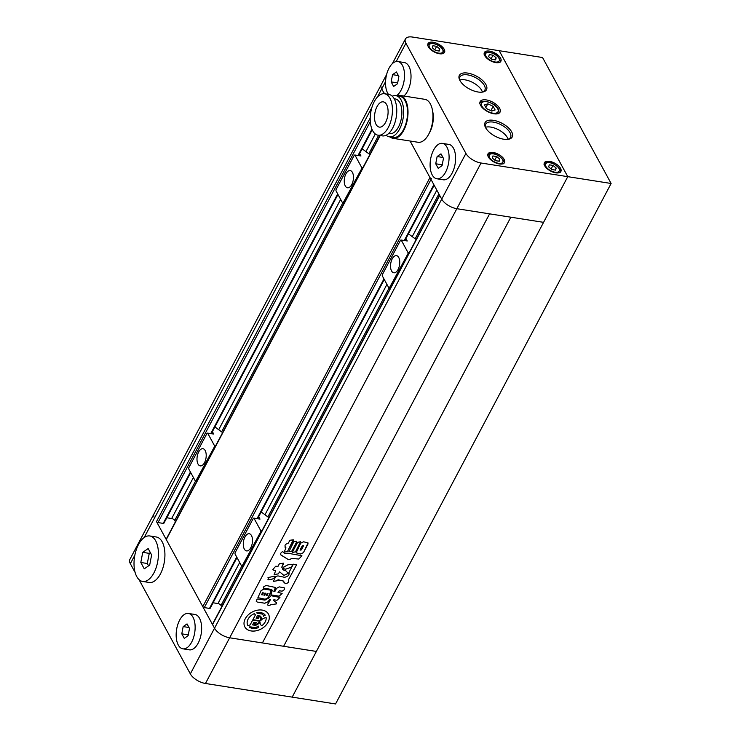 <?xml version="1.0" encoding="UTF-8"?>
<svg xmlns="http://www.w3.org/2000/svg" width="741" height="741" viewBox="0 0 741 741"><rect width="100%" height="100%" fill="white"/><g stroke="black" fill="none" stroke-linecap="round" stroke-linejoin="round"><path stroke-width="1.11" d="M268.038 622.31A13.431 9.577 151.4 0 0 268.446 614.094A13.431 9.577 151.4 0 0 257.164 610.241A13.431 9.577 151.4 0 0 245.271 618.726A13.431 9.577 151.4 0 0 244.854 626.932A13.431 9.577 151.4 0 0 256.136 630.795A13.431 9.577 151.4 0 0 268.038 622.31M244.854 626.923A13.431 9.577 151.4 0 0 256.136 630.776A13.431 9.577 151.4 0 0 268.029 622.292A13.431 9.577 151.4 0 0 268.437 614.085M247.772 625.33L247.781 625.348A10.105 7.206 151.4 0 1 248.087 619.17A10.105 7.206 151.4 0 1 254.432 613.594L254.432 613.594A10.105 7.206 151.4 0 0 248.078 619.152A10.105 7.206 151.4 0 0 247.772 625.33A10.105 7.206 151.4 0 0 247.772 625.339A10.105 7.206 151.4 0 0 248.003 625.728A6.873 4.9 151.4 0 1 250.134 624.922L252.672 620.115L259.85 621.245A5.548 3.955 151.4 0 1 255.2 624.598A1.584 1.13 151.4 0 1 254.552 624.635A1.584 1.13 151.4 0 0 255.191 624.589A5.548 3.955 151.4 0 0 259.832 621.245M295.529 551.841L292.658 552.397L292.797 551.406L297.623 542.301L300.494 541.745L295.529 551.841L292.649 552.388M293.288 539.791L287.425 551.628L284.155 552.091L285.98 547.905M284.952 547.108L285.97 547.886L284.952 547.117M285.646 547.534C284.285 545.543 285.118 544.135 288.129 543.31L290.018 540.272L293.297 539.8L293.177 540.773M282.136 593.458L279.135 596.181L271.419 594.958L270.993 594.365L271.419 594.958L279.125 596.162L282.136 593.467L277.986 592.337M270.993 594.365L272.308 590.244L270.576 589.299L263.639 588.206L263.805 586.705L266.056 585.455L275.393 587.456L273.911 591.355L274.865 591.522L276.55 588.335L279.274 586.872L284.479 587.946M263.639 588.206L263.342 587.576L263.639 588.206M273.855 591.67L275.133 589.039M283.877 587.594C284.933 589.058 284.303 590.253 281.978 591.179L279.264 590.753L278.384 592.568L279.264 590.753M271.197 590.623L268.029 597.709L265.222 599.256L257.914 597.672L265.213 599.237L268.038 597.728L270.965 592.198L271.206 590.633L270.095 590.049L263.953 589.076L261.064 590.642L257.914 597.672M280.552 554.666L287.564 559.103C288.795 560.001 290.074 559.77 291.408 558.39L298.864 559.047L301.911 555.741L287.675 553.184L284.646 553.592L282.71 551.573C280.728 552.675 280.181 553.851 281.089 555.111L287.573 559.122C288.805 560.02 290.083 559.788 291.417 558.408L298.855 559.038L301.902 555.731M267.992 577.591L268.585 579.842L272.595 579.017L274.383 577.785L274.466 576.202L267.992 577.591M268.575 579.823L267.964 579.416L268.585 579.842L272.586 578.999L274.383 577.785M283.96 570.348L281.756 567.208L283.479 563.169L279.376 563.781L278.051 566.281L275.661 566.281L272.716 569.718L275.643 570.866L274.114 574.525L278.227 573.923L279.69 571.848L283.896 575.451L288.258 573.33L285.285 570.264L283.96 570.348M282.821 569.533L282.58 568.866M281.747 567.189L283.247 564.392M190.724 472.573L163.918 523.202A1.278 0.611 27.9 0 1 163.215 523.387L158.009 522.572A1.278 0.611 27.9 0 1 156.499 521.618L214.529 628.211A12.792 6.104 27.9 0 0 229.654 637.788L262.397 642.938L489.588 213.853L456.845 208.703A12.792 6.104 -152.1 0 1 441.719 199.125A12.792 6.104 27.9 0 0 456.845 208.703L229.654 637.788A12.792 6.104 -152.1 0 1 214.529 628.211L212.556 624.589L439.746 195.504L441.719 199.125L410.088 141.012L429.975 177.553A1.278 0.611 -152.1 0 0 431.494 178.507M285.702 569.162L283.868 568.903L283.803 567.004L288.008 564.762L292.158 564.559L292.139 566.328L290.574 567.486L285.702 569.162L283.859 568.893M276.977 600.293L279.95 597.441L276.977 600.293L273.855 599.802L273.549 600.525L276.467 602.692L276.513 603.887L270.845 604.675L276.513 603.887M270.456 599.626L269.455 599.488L270.465 599.645L267.436 604.925M267.492 604.1C267.807 605.869 268.927 606.055 270.845 604.675C268.918 606.045 267.797 605.851 267.482 604.091M269.465 599.506L268.335 601.636L264.796 603.23L257.266 602.044M279.95 597.441L271.002 595.699L269.178 597.792L264.945 600.127L257.729 598.987L257.044 599.2L256.266 601.525M273.549 600.525L273.855 599.802L276.967 600.275M277.671 580.064L282.608 580.462L283.312 581.064L278.199 579.758L277.329 580.712L273.42 581.407L275.689 576.479L277.958 575.887L284.461 577.285C288.082 576.609 289.592 574.997 288.962 572.45L289.203 572.812M288.962 572.45L293.316 564.188L296.622 564.698L288.295 580.055C289.129 582.009 288.147 583.213 285.368 583.676L285.368 583.676C288.138 583.204 289.12 581.991 288.286 580.036L288.295 580.055M283.312 581.064L285.368 583.676L283.831 582.157M288.851 551.823L293.816 541.727L296.687 541.171L296.548 542.162L291.722 551.267L288.851 551.823L291.722 551.248L296.548 542.162M307.876 544.255L303.393 552.675L300.494 554.009L296.141 552.823L300.494 554.009L303.402 552.693L308.052 542.949L303.643 541.791L300.726 543.134L296.141 552.823M205.461 683.48L229.654 637.788L316.379 651.432L543.57 222.346L510.836 217.196L283.646 646.282L510.836 217.196L489.588 213.853L262.397 642.938L316.379 651.432L292.186 697.124L567.763 176.664L481.039 163.011L456.845 208.703L543.57 222.346L567.763 176.664L499.193 50.703L567.763 176.664L611.121 183.481L335.553 703.95L205.461 683.48A12.792 6.104 -152.1 0 1 190.335 673.893L465.913 153.433L405.911 43.219L396.213 61.54M439.608 195.244L212.51 624.163A1.278 0.611 27.9 0 0 212.556 624.589M213.084 602.785L217.956 603.554A2.556 1.223 -152.1 0 1 220.985 605.471L221.707 606.796M379.938 135.492L166.225 539.133A1.278 0.611 27.9 0 0 166.271 539.559L202.784 606.638A1.278 0.611 27.9 0 0 204.303 607.592L209.499 608.417A1.278 0.611 27.9 0 0 210.203 608.222L237.009 557.593M166.799 517.764L171.671 518.533A2.556 1.223 -152.1 0 1 174.7 520.451L175.422 521.775M385.2 93.486A1.278 0.611 -152.1 0 1 383.69 92.523L381.717 88.911A12.792 6.104 -152.1 0 1 381.254 84.631A12.792 6.104 27.9 0 0 381.717 88.911L377.401 97.052M371.908 107.436L154.526 517.996A12.792 6.104 -152.1 0 1 154.063 513.717A12.792 6.104 27.9 0 0 154.526 517.996L144.162 537.568M285.693 569.144L290.565 567.467L292.139 566.328L292.149 564.559M274.114 574.516L278.218 573.904L279.681 571.839L283.886 575.433L288.249 573.321M273.596 570.19L275.633 570.857M273.586 570.172L272.716 569.709M283.247 564.373L283.479 563.16M282.812 569.523L282.571 568.847M274.374 577.776L274.457 576.202M281.08 555.092L280.552 554.657M268.047 593.615L267.205 593.485L266.158 595.468L267.001 595.597L268.047 593.615L267.195 593.467L266.149 595.449L266.992 595.579L266.149 595.449M268.038 593.606L267.195 593.467M265.732 593.254L264.889 593.124L263.842 595.097L264.685 595.236L265.732 593.254L264.88 593.106L263.833 595.088L264.685 595.236M265.723 593.235L264.88 593.106M263.833 595.088L264.676 595.218M262.564 592.744L263.416 592.893L262.564 592.744L261.517 594.717L262.37 594.866L263.416 592.893L262.573 592.754L261.527 594.736L262.37 594.866M261.517 594.717L262.36 594.847M276.467 602.683L276.504 603.869M269.455 599.488L268.335 601.636M257.257 602.035L264.787 603.22L268.325 601.618M273.54 600.506L273.846 599.784L273.54 600.506M270.984 594.347L271.41 594.949M263.629 588.187L270.567 589.28L272.299 590.234M275.124 589.021L275.383 587.446M283.868 587.585C284.924 589.049 284.294 590.244 281.969 591.161L281.978 591.179M281.969 591.161L279.255 590.734M288.286 580.036L296.622 564.688M282.599 580.453L283.303 581.046L282.599 580.453M277.662 580.046L277.329 580.712L273.41 581.398M293.167 540.754L287.425 551.628L284.146 552.082M296.687 541.162L296.539 542.143M300.485 541.736L295.52 551.823M307.867 544.237L308.043 542.94M303.504 546.052L302.245 545.858L300.059 550.137L301.476 549.887L303.615 545.589M303.495 546.034L302.235 545.839L300.198 549.674M256.664 612.844A10.105 7.206 151.4 0 1 265.25 615.225L265.25 615.243A10.105 7.206 151.4 0 0 256.673 612.863L256.673 612.863A4.242 3.02 151.4 0 0 257.988 613.381L261.36 613.909A3.705 2.64 151.4 0 1 263.092 615.021A3.705 2.64 151.4 0 1 263.287 616.299L263.296 616.317A3.705 2.64 151.4 0 0 263.092 615.021M254.098 624.543L254.728 623.357A1.593 1.139 151.4 0 0 256.469 622.709L253.931 622.31L252.561 624.895L255.265 625.311A1.065 0.76 151.4 0 0 255.904 625.228A7.688 5.483 151.4 0 0 260.11 622.171A6.095 4.353 151.4 0 0 260.452 624.339A6.095 4.353 151.4 0 0 261.869 625.7A10.105 7.206 151.4 0 0 266.139 617.642A6.095 4.353 151.4 0 0 261.193 620.115A7.688 5.483 151.4 0 0 260.897 616.734A7.688 5.483 151.4 0 0 260.628 616.308A1.065 0.76 151.4 0 0 260.165 616.049L257.47 615.623L256.099 618.207L258.637 618.605A1.593 1.139 151.4 0 0 257.803 617.559L258.896 616.419A1.584 1.13 151.4 0 1 259.415 616.632A5.548 3.955 151.4 0 1 260.193 617.54A5.548 3.955 151.4 0 1 260.063 620.81L260.072 620.819A5.548 3.955 151.4 0 0 260.193 617.54M252.551 624.876L253.922 622.292L256.469 622.709M260.091 622.19A6.095 4.353 151.4 0 0 260.443 624.33L260.452 624.339M261.202 620.078A6.095 4.353 151.4 0 1 266.13 617.623L266.139 617.642M260.888 616.716L260.897 616.734A7.688 5.483 151.4 0 0 260.888 616.716A7.688 5.483 151.4 0 0 260.619 616.29A1.065 0.76 151.4 0 0 260.156 616.03L257.47 615.623M257.46 615.604L256.099 618.207M258.544 618.022L258.544 618.022A1.593 1.139 151.4 0 0 257.812 617.54M260.072 620.819L252.903 619.698L255.432 614.873A6.873 4.9 151.4 0 1 254.534 613.798M260.063 620.81L252.903 619.68M254.432 613.594A6.873 4.9 151.4 0 0 254.534 613.807A6.873 4.9 151.4 0 0 255.441 614.891M254.182 627.47A3.705 2.64 151.4 0 0 258.174 625.997L258.164 625.988A3.705 2.64 151.4 0 1 254.172 627.451L250.819 626.942A4.242 3.02 151.4 0 0 249.18 626.979L249.189 626.997A10.105 7.206 151.4 0 0 258.776 627.479L258.766 627.46A3.566 2.547 151.4 0 1 258.396 626.988A3.566 2.547 151.4 0 0 258.776 627.479M258.174 625.997A3.566 2.547 151.4 0 0 258.396 626.997M254.172 627.451L250.81 626.923A4.242 3.02 151.4 0 0 249.189 626.997M265.25 615.243A3.566 2.547 151.4 0 0 263.296 616.317M405.911 43.219A12.792 6.104 27.9 0 1 405.447 38.94A12.792 6.104 27.9 0 1 412.468 37.05L542.551 57.52L611.121 183.481M555.769 172.829A9.337 4.455 27.9 0 0 560.881 171.449A9.337 4.455 27.9 0 0 558.251 165.567A9.337 4.455 27.9 0 0 549.507 161.334A9.337 4.455 27.9 0 0 544.385 162.714A9.337 4.455 27.9 0 0 547.015 168.596A9.337 4.455 27.9 0 0 555.769 172.829M495.766 62.614A9.337 4.455 27.9 0 0 500.888 61.234A9.337 4.455 27.9 0 0 498.248 55.353A9.337 4.455 27.9 0 0 489.505 51.12A9.337 4.455 27.9 0 0 484.382 52.5A9.337 4.455 27.9 0 0 487.022 58.382A9.337 4.455 27.9 0 0 495.766 62.614M439.394 53.741A9.337 4.455 27.9 0 0 444.517 52.361A9.337 4.455 27.9 0 0 441.877 46.479A9.337 4.455 27.9 0 0 433.133 42.246A9.337 4.455 27.9 0 0 428.011 43.626A9.337 4.455 27.9 0 0 430.651 49.508A9.337 4.455 27.9 0 0 439.394 53.741M499.397 163.956A9.337 4.455 27.9 0 0 504.519 162.575A9.337 4.455 27.9 0 0 501.879 156.694A9.337 4.455 27.9 0 0 493.135 152.461A9.337 4.455 27.9 0 0 488.013 153.841A9.337 4.455 27.9 0 0 490.644 159.723A9.337 4.455 27.9 0 0 499.397 163.956M467.775 73.109A15.348 7.317 -152.1 0 1 484.753 82.816A15.348 7.317 -152.1 0 1 482.447 92.097A15.348 7.317 -152.1 0 1 478.065 92.004A15.348 7.317 -152.1 0 1 459.67 80.037A15.348 7.317 -152.1 0 1 467.775 73.109M481.752 92.18A14.07 6.715 27.9 0 0 484.827 90.133A14.07 6.715 27.9 0 0 480.853 81.269A14.07 6.715 27.9 0 0 467.682 74.887A14.07 6.715 27.9 0 0 459.957 76.962A14.07 6.715 27.9 0 0 459.994 80.658M482.372 92.004A14.07 6.715 27.9 0 0 465.052 79.852A14.07 6.715 27.9 0 0 459.791 80.056M493.487 120.338A15.348 7.317 -152.1 0 1 510.466 130.046A15.348 7.317 -152.1 0 1 508.159 139.336A15.348 7.317 -152.1 0 1 503.778 139.234A15.348 7.317 -152.1 0 1 485.383 127.276A15.348 7.317 -152.1 0 1 493.487 120.338M507.465 139.41A14.07 6.715 27.9 0 0 510.54 137.363A14.07 6.715 27.9 0 0 506.575 128.508A14.07 6.715 27.9 0 0 493.395 122.126A14.07 6.715 27.9 0 0 485.679 124.201A14.07 6.715 27.9 0 0 485.707 127.897M508.085 139.243A14.07 6.715 27.9 0 0 490.764 127.091A14.07 6.715 27.9 0 0 485.503 127.285M493.886 113.781A11.254 5.372 27.9 0 0 500.055 112.123A11.254 5.372 27.9 0 0 496.887 105.037A11.254 5.372 27.9 0 0 486.346 99.924A11.254 5.372 27.9 0 0 480.168 101.591A11.254 5.372 27.9 0 0 483.345 108.677A11.254 5.372 27.9 0 0 493.886 113.781M383.727 101.943A12.792 6.567 -81.1 0 0 383.31 101.85A12.792 6.567 -81.1 0 0 374.9 113.04A12.792 6.567 -81.1 0 0 378.91 127.017A12.792 6.567 -81.1 0 0 379.327 127.109A12.792 6.567 -81.1 0 0 387.738 115.92A12.792 6.567 -81.1 0 0 383.727 101.943M378.058 135.195L382.393 135.881A20.97 10.772 -81.1 0 0 396.176 117.523A20.97 10.772 -81.1 0 0 389.609 94.598A20.97 10.772 -81.1 0 0 388.914 94.45L384.579 93.764A20.97 10.772 -81.1 0 0 370.796 112.123A20.97 10.772 -81.1 0 0 377.364 135.047A20.97 10.772 -81.1 0 0 378.058 135.195A20.97 10.772 -81.1 0 0 391.841 116.837A20.97 10.772 -81.1 0 0 385.274 93.922A20.97 10.772 -81.1 0 0 384.579 93.764M388.775 133.389L389.868 133.565A17.525 8.994 -81.1 0 0 401.381 118.227A17.525 8.994 -81.1 0 0 395.898 99.081A17.525 8.994 -81.1 0 0 395.314 98.951L394.231 98.775M386.154 135.242A20.841 10.707 -81.1 0 0 388.664 136.696A20.841 10.707 -81.1 0 0 389.349 136.844L393.258 137.465A20.841 10.707 -81.1 0 0 406.957 119.208A20.841 10.707 -81.1 0 0 400.427 96.432A20.841 10.707 -81.1 0 0 399.742 96.274L395.833 95.663A20.841 10.707 -81.1 0 0 392.295 96.21M389.349 136.844A20.841 10.707 -81.1 0 0 403.058 118.597A20.841 10.707 -81.1 0 0 396.528 95.821A20.841 10.707 -81.1 0 0 395.833 95.663M390.127 136.965A21.739 11.161 -81.1 0 0 392.397 138.187A21.739 11.161 -81.1 0 0 393.119 138.345L418.054 142.272A21.739 11.161 -81.1 0 0 432.336 123.238A21.739 11.161 -81.1 0 0 425.529 99.479A21.739 11.161 -81.1 0 0 424.806 99.322L399.881 95.394A21.739 11.161 -81.1 0 0 396.602 95.784M393.119 138.345A21.739 11.161 -81.1 0 0 407.402 119.31A21.739 11.161 -81.1 0 0 400.594 95.552A21.739 11.161 -81.1 0 0 399.881 95.394M432.596 111.03A17.904 9.188 98.9 0 1 429.058 133.51M436.81 178.766L443.322 179.794A17.904 9.188 -81.1 0 0 453.983 168.615A17.904 9.188 -81.1 0 0 453.464 148.2A17.904 9.188 -81.1 0 0 448.889 144.421L442.377 143.393A17.904 9.188 -81.1 0 0 431.716 154.573A17.904 9.188 -81.1 0 0 432.235 174.987A17.904 9.188 -81.1 0 0 436.81 178.766A17.904 9.188 -81.1 0 0 447.481 167.586A17.904 9.188 -81.1 0 0 446.962 147.181A17.904 9.188 -81.1 0 0 442.377 143.393M403.928 96.034A17.904 9.188 -81.1 0 0 411.023 76.777A17.904 9.188 -81.1 0 0 404.308 62.55L397.806 61.522A17.904 9.188 -81.1 0 0 393.508 62.707A17.904 9.188 -81.1 0 0 385.95 77.712A17.904 9.188 -81.1 0 0 388.46 94.376M396.454 95.765A17.904 9.188 -81.1 0 0 396.537 95.709A17.904 9.188 -81.1 0 0 404.503 76.592A17.904 9.188 -81.1 0 0 397.806 61.522M556.176 168.068L555.593 170.134L551.832 169.541L548.673 166.882L549.266 164.817L553.018 165.41L556.176 168.068L555.129 170.059M551.137 168.957L553.018 165.41M495.127 109.955L491.774 111.085L486.448 108.584L484.475 104.953L487.819 103.814L493.145 106.315L495.127 109.955M490.848 110.65L493.145 106.315M485.864 107.51L487.819 103.814M397.5 83.752L398.89 76.518L396.416 71.97L392.554 74.665L391.155 81.899L393.628 86.447L397.5 83.752M398.38 75.582L392.554 74.665M397.658 82.927L391.155 81.899M438.2 168.318L442.071 165.623L443.461 158.389L440.988 153.841L437.125 156.536L435.727 163.78L438.2 168.318M442.229 164.798L435.727 163.78M442.951 157.453L437.125 156.536M465.913 153.433A12.792 6.104 27.9 0 0 481.039 163.011M496.183 57.854L495.59 59.919L491.829 59.326L488.671 56.668L489.264 54.602L493.015 55.195L496.183 57.854L495.127 59.845M491.135 58.743L493.015 55.195M439.811 48.98L439.218 51.046L435.458 50.453L432.299 47.804L432.892 45.738L436.644 46.322L439.811 48.98L438.755 50.972M434.763 49.869L436.644 46.322M496.646 156.536L499.814 159.195L499.221 161.26L495.46 160.677L492.302 158.018L492.895 155.953L496.646 156.536L494.766 160.084M498.758 161.186L499.814 159.195M384.347 93.727L381.717 88.911L385.552 81.658M142.633 581.444L149.136 582.472A23.017 11.819 -81.1 0 0 162.853 568.097A23.017 11.819 -81.1 0 0 162.186 541.856A23.017 11.819 -81.1 0 0 156.295 536.993L149.793 535.965A23.017 11.819 -81.1 0 0 136.085 550.341A23.017 11.819 -81.1 0 0 136.752 576.591A23.017 11.819 -81.1 0 0 142.633 581.444A23.017 11.819 -81.1 0 0 156.351 567.069A23.017 11.819 -81.1 0 0 155.684 540.828A23.017 11.819 -81.1 0 0 149.793 535.965M182.86 648.82L189.363 649.848A17.904 9.188 -81.1 0 0 193.66 648.653A17.904 9.188 -81.1 0 0 201.626 629.535A17.904 9.188 -81.1 0 0 194.929 614.474L188.427 613.446A17.904 9.188 -81.1 0 0 184.129 614.641A17.904 9.188 -81.1 0 0 176.173 633.759A17.904 9.188 -81.1 0 0 182.86 648.82A17.904 9.188 -81.1 0 0 187.158 647.634A17.904 9.188 -81.1 0 0 195.124 628.516A17.904 9.188 -81.1 0 0 188.427 613.446M134.834 555.185L130.342 563.679L135.112 572.46M138.984 579.573L190.335 673.893M130.342 563.679A12.792 6.104 -152.1 0 1 129.879 559.409L386.626 74.489M183.166 626.59L181.777 633.833L184.25 638.372L188.121 635.676L189.511 628.442L187.038 623.894L183.166 626.59L189.001 627.507M188.279 634.852L181.777 633.833M144.263 568.838L149.682 565.068L151.627 554.935L148.163 548.572L142.754 552.341L140.799 562.475L144.263 568.838M150.358 552.601L149.256 553.37L147.302 563.503L148.58 565.837M147.302 563.503L140.799 562.475M149.256 553.37L142.754 552.341M398.723 257.451A8.697 4.465 -81.1 0 0 396.491 255.617A8.697 4.465 -81.1 0 0 391.313 261.045A8.697 4.465 -81.1 0 0 391.563 270.956A8.697 4.465 -81.1 0 0 393.795 272.79A8.697 4.465 -81.1 0 0 398.973 267.362A8.697 4.465 -81.1 0 0 398.723 257.451M408.615 253.793L407.976 253.691L408.041 252.625L401.177 240.028L400.603 240.149L382.31 274.716L382.245 275.782L389.108 288.379L407.976 253.691M389.673 288.258L390.312 288.36M401.177 240.028L407.254 240.982L405.929 238.556M408.439 233.832L416.155 239.547M390.201 288.555L389.108 288.379M408.041 252.625L409.134 252.792M251.468 535.558A8.697 4.465 -81.1 0 0 249.245 533.724A8.697 4.465 -81.1 0 0 244.067 539.152A8.697 4.465 -81.1 0 0 244.317 549.072A8.697 4.465 -81.1 0 0 246.54 550.906A8.697 4.465 -81.1 0 0 251.718 545.478A8.697 4.465 -81.1 0 0 251.468 535.558M261.36 531.899L260.73 531.806L260.786 530.732L253.931 518.135L253.357 518.265L235.054 552.832L234.999 553.898L241.853 566.495L260.73 531.806M242.427 566.365L243.057 566.467M253.931 518.135L259.998 519.098L258.683 516.672M261.184 511.938L268.9 517.653M242.955 566.661L241.853 566.495M260.786 530.732L261.888 530.908M352.429 172.431A8.697 4.465 -81.1 0 0 350.206 170.587A8.697 4.465 -81.1 0 0 345.028 176.025A8.697 4.465 -81.1 0 0 345.278 185.935A8.697 4.465 -81.1 0 0 347.501 187.769A8.697 4.465 -81.1 0 0 352.688 182.342A8.697 4.465 -81.1 0 0 352.429 172.431M362.321 168.772L361.691 168.67L361.747 167.596L354.893 155.008L354.318 155.128L336.016 189.696L335.96 190.761L342.814 203.358L361.691 168.67M343.389 203.238L344.028 203.33M354.893 155.008L360.969 155.962L359.644 153.535M362.154 148.802L369.87 154.517M343.917 203.534L342.814 203.358M361.747 167.596L362.849 167.772M205.183 450.537A8.697 4.465 -81.1 0 0 202.96 448.703A8.697 4.465 -81.1 0 0 197.773 454.131A8.697 4.465 -81.1 0 0 198.023 464.051A8.697 4.465 -81.1 0 0 200.255 465.885A8.697 4.465 -81.1 0 0 205.433 460.448A8.697 4.465 -81.1 0 0 205.183 450.537M215.075 446.879L214.436 446.777L214.501 445.712L207.637 433.115L207.072 433.235L188.77 467.803L188.705 468.877L195.568 481.465L214.436 446.777M196.143 481.344L196.773 481.446M207.637 433.115L213.714 434.069L212.389 431.651M214.899 426.918L222.615 432.633M196.671 481.641L195.568 481.465M214.501 445.712L215.603 445.887M220.985 605.471L241.733 566.281M267.89 516.885L388.988 288.166M415.145 238.769L438.885 193.92M217.956 603.554L239.686 562.512M265.009 514.68L386.941 284.405M412.265 236.574L436.838 190.159M209.499 608.417L236.703 557.037M257.044 518.626L383.958 278.922M404.29 240.519L433.856 184.685M204.303 607.592L431.003 179.433M202.784 606.638L429.975 177.553M166.271 539.559L380.198 135.538M174.7 520.451L195.448 481.252M221.605 431.855L342.703 203.145M368.861 153.748L378.632 135.288M171.671 518.533L193.401 477.491M218.725 429.66L340.656 199.385M365.98 151.553L375.289 133.964M163.215 523.387L190.418 472.017M210.759 433.605L337.674 193.901M358.005 155.499L371.945 129.175M158.009 522.572L370.296 121.644M156.499 521.618L370.204 117.995M383.051 93.737L383.69 92.523M490.579 154.008A7.669 3.659 27.9 0 0 491.709 160.084A7.669 3.659 27.9 0 0 501.537 163.205A7.669 3.659 27.9 0 0 500.397 157.129A7.669 3.659 27.9 0 0 490.579 154.008M437.079 44.812A7.669 3.659 27.9 0 0 429.132 45.145A7.669 3.659 27.9 0 0 435.032 51.972A7.669 3.659 27.9 0 0 442.97 51.638A7.669 3.659 27.9 0 0 437.079 44.812M493.45 53.685A7.669 3.659 27.9 0 0 485.503 54.019A7.669 3.659 27.9 0 0 491.403 60.845A7.669 3.659 27.9 0 0 499.341 60.512A7.669 3.659 27.9 0 0 493.45 53.685M486.689 101.739A9.272 4.427 27.9 0 0 481.937 106.213A9.272 4.427 27.9 0 0 492.904 113.16A9.272 4.427 27.9 0 0 497.656 108.686A9.272 4.427 27.9 0 0 486.689 101.739M546.941 162.872A7.669 3.659 27.9 0 0 548.081 168.957A7.669 3.659 27.9 0 0 557.908 172.079A7.669 3.659 27.9 0 0 556.769 166.003A7.669 3.659 27.9 0 0 546.941 162.872M257.599 518.719L384.264 279.487M404.845 240.603L434.161 185.241M211.315 433.689L337.979 194.466M358.561 155.582L372.214 129.805M503.435 163.789C507.252 161.834 495.812 151.183 489.634 153.785L487.615 155.406M443.442 53.574C444.841 53.185 442.988 46.84 437.097 44.645C432.179 42.746 429.02 42.932 427.613 45.192M499.814 62.448C501.203 62.059 499.36 55.714 493.469 53.519C488.551 51.62 485.392 51.805 483.984 54.065M498.749 113.781C500.36 106.5 492.163 102.962 486.281 101.406C482.576 101.054 480.325 101.786 479.538 103.61M559.807 172.662C563.623 170.708 552.184 160.056 546.006 162.659L543.987 164.28M405.447 38.94L392.369 63.633"/></g></svg>
